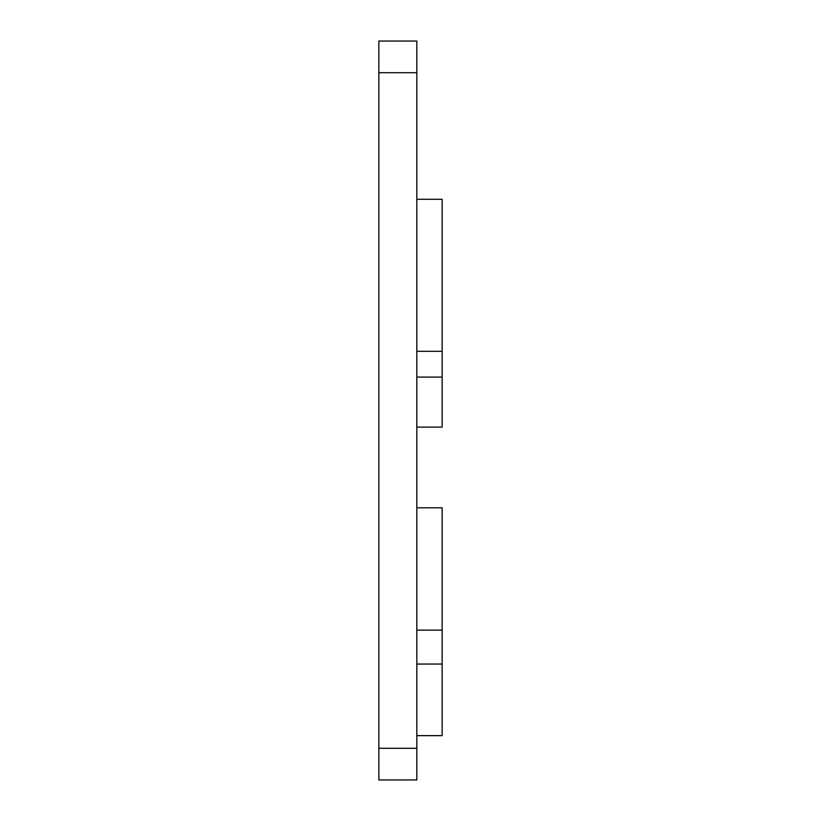 <?xml version="1.0" encoding="UTF-8"?>
<svg xmlns="http://www.w3.org/2000/svg" width="821" height="821" viewBox="0 0 821 821"><rect width="100%" height="100%" fill="white"/><g stroke="black" fill="none" stroke-linecap="round" stroke-linejoin="round"><path stroke-width="1.23" d="M416.832 507.809L442.15 507.809L442.15 630.138L416.832 630.138M416.832 427.115L442.15 427.115L442.15 377.085L416.832 377.085M416.832 735.647L442.15 735.647L442.15 630.138M442.15 377.085L442.15 351.296L416.832 351.296M416.832 199.277L442.15 199.277L442.15 351.296M416.832 72.7L378.85 72.7L378.85 41.05L416.832 41.05L416.832 779.95L378.85 779.95L378.85 748.3L416.832 748.3M378.85 72.7L378.85 748.3M442.15 664.045L416.832 664.045"/></g></svg>
